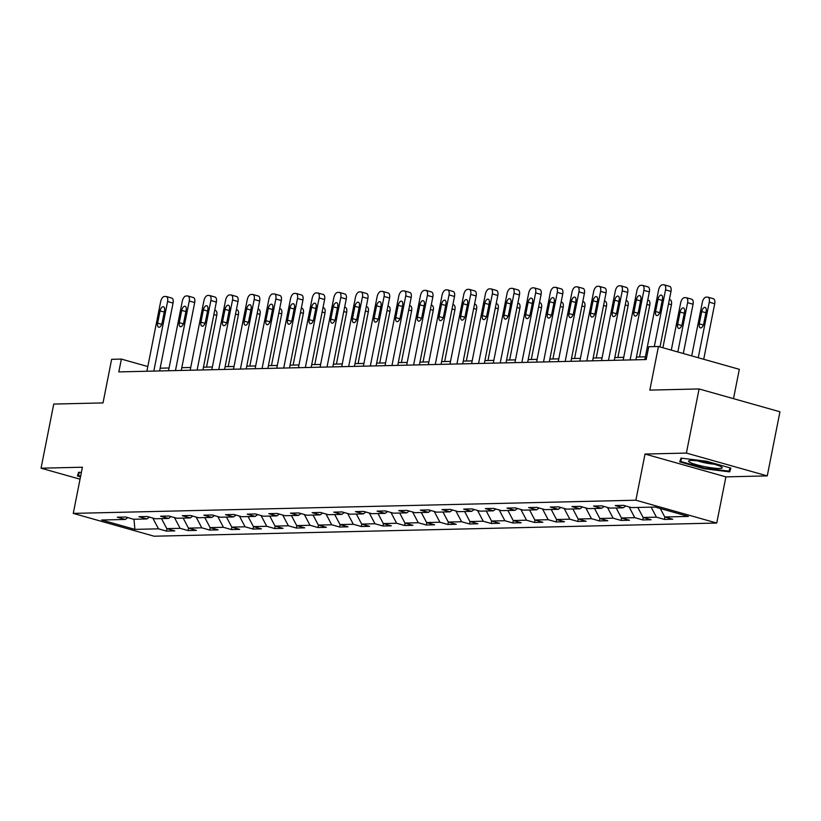 <?xml version="1.0" encoding="UTF-8"?>
<svg xmlns="http://www.w3.org/2000/svg" width="821" height="821" viewBox="0 0 821 821"><rect width="100%" height="100%" fill="white"/><g stroke="black" fill="none" stroke-linecap="round" stroke-linejoin="round"><path stroke-width="1.23" d="M733.502 398.667L739.321 369.317L658.452 346.503L648.734 346.729L646.199 359.557L118.819 371.903L121.364 359.085L111.646 359.311L103.015 402.916L53.745 404.065L41.05 468.196L80.037 479.197M767.255 475.893L779.95 411.773L699.082 388.949L686.387 453.079L645.029 454.044L635.885 500.215L716.754 523.039L725.897 476.868L767.255 475.893L686.387 453.079M635.885 500.215L73.264 513.392L154.132 536.216L716.754 523.039M134.89 529.381L158.484 528.827L166.458 531.084L174.781 530.889L166.807 528.632L180.127 528.324L188.112 530.571L196.435 530.376L188.461 528.129L201.781 527.821L209.755 530.068L218.088 529.873L210.104 527.626L223.435 527.308L231.409 529.566L239.732 529.371L231.758 527.113L245.079 526.805L253.063 529.052L261.386 528.857L253.412 526.61L266.733 526.292L274.707 528.55L283.04 528.355L275.056 526.097L288.376 525.789L296.36 528.036L304.683 527.841L296.709 525.594L310.03 525.286L318.004 527.534L326.337 527.339L318.353 525.091L331.684 524.773L339.658 527.02L347.981 526.825L340.007 524.578L353.328 524.27L361.312 526.518L369.635 526.323L361.661 524.075L374.981 523.757L382.955 526.015L391.289 525.82L383.304 523.562L396.635 523.254L404.609 525.502L412.932 525.307L404.958 523.059L418.279 522.741L426.263 524.999L434.586 524.804L426.612 522.546L439.933 522.238L447.907 524.486L456.24 524.291L448.256 522.043L461.576 521.735L469.561 523.983L477.884 523.788L469.91 521.54L483.23 521.222L491.204 523.48L499.537 523.285L491.553 521.027L504.884 520.719L512.858 522.967L521.181 522.772L513.207 520.524L526.528 520.206L534.512 522.464L542.835 522.269L534.861 520.011L548.182 519.703L556.156 521.951L564.489 521.756L556.505 519.508L569.836 519.2L577.81 521.448L586.132 521.253L578.158 519.005L591.479 518.687L599.463 520.945L607.786 520.75L599.812 518.492L613.133 518.184L621.107 520.432L629.44 520.237L621.456 517.989L634.777 517.671L642.761 519.929L651.084 519.734L643.11 517.476L656.431 517.168L664.405 519.416L672.738 519.221L664.753 516.973L688.347 516.419L655.127 507.05L631.534 507.604L623.56 505.346L615.237 505.541L623.211 507.799L609.89 508.107L601.906 505.859L593.583 506.054L601.557 508.302L588.236 508.61L580.262 506.362L571.929 506.557L579.913 508.804L566.593 509.123L558.608 506.865L550.286 507.06L558.259 509.318L544.939 509.625L536.965 507.378L528.632 507.573L536.616 509.82L523.285 510.139L515.311 507.881L506.988 508.076L514.962 510.334L501.641 510.641L493.657 508.394L485.334 508.589L493.308 510.836L479.987 511.144L472.013 508.897L463.68 509.092L471.665 511.339L458.334 511.657L450.36 509.4L442.037 509.595L450.011 511.852L436.69 512.16L428.706 509.913L420.383 510.108L428.357 512.355L415.036 512.673L407.062 510.416L398.729 510.611L406.713 512.868L393.392 513.176L385.408 510.929L377.085 511.124L385.059 513.371L371.739 513.679L363.765 511.432L355.431 511.627L363.416 513.874L350.085 514.192L342.111 511.945L333.788 512.14L341.762 514.387L328.441 514.695L320.457 512.448L312.134 512.643L320.108 514.89L306.787 515.208L298.813 512.951L290.48 513.146L298.464 515.403L285.133 515.711L277.159 513.464L268.836 513.659L276.81 515.906L263.49 516.224L255.505 513.967L247.183 514.162L255.157 516.419L241.836 516.727L233.862 514.48L225.529 514.675L233.513 516.922L220.192 517.23L212.208 514.983L203.885 515.178L211.859 517.425L198.538 517.743L190.564 515.485L182.231 515.68L190.215 517.938L176.884 518.246L168.91 515.999L160.588 516.193L168.562 518.441L155.241 518.759L147.257 516.501L138.934 516.696L146.908 518.954L133.587 519.262L125.613 517.014L117.28 517.209L125.264 519.457L101.671 520.011L134.89 529.381L133.977 519.252M625.746 505.962L623.211 507.799M656.431 517.168L651.145 507.142M643.11 517.476L637.825 507.45M604.092 506.475L601.557 508.302M634.777 517.671L629.112 506.916M621.456 517.989L616.171 507.963M582.438 506.978L579.913 508.804M613.133 518.184L607.458 507.419M599.812 518.492L594.517 508.466M560.794 507.481L558.259 509.318M591.479 518.687L585.804 507.932M578.158 519.005L572.873 508.969M539.14 507.994L536.616 509.82M569.836 519.2L564.16 508.435M556.505 519.508L551.219 509.482M517.487 508.497L514.962 510.334M548.182 519.703L542.507 508.938M534.861 520.011L529.566 509.985M495.843 509.01L493.308 510.836M526.528 520.206L520.853 509.451M513.207 520.524L507.922 510.498M474.189 509.513L471.665 511.339M504.884 520.719L499.209 509.954M491.553 521.027L486.268 511.001M452.545 510.015L450.011 511.852M483.23 521.222L477.555 510.467M469.91 521.54L464.624 511.504M430.892 510.529L428.357 512.355M461.576 521.735L455.912 510.97M448.256 522.043L442.971 512.017M409.238 511.031L406.713 512.868M439.933 522.238L434.258 511.473M426.612 522.546L421.317 512.52M387.594 511.545L385.059 513.371M418.279 522.741L412.604 511.986M404.958 523.059L399.673 513.033M365.94 512.047L363.416 513.874M396.635 523.254L390.96 512.489M383.304 523.562L378.019 513.536M344.286 512.561L341.762 514.387M374.981 523.757L369.306 513.002M361.661 524.075L356.365 514.049M322.643 513.063L320.108 514.89M353.328 524.27L347.652 513.505M340.007 524.578L334.722 514.551M300.989 513.566L298.464 515.403M331.684 524.773L326.009 514.008M318.353 525.091L313.068 515.054M279.345 514.079L276.81 515.906M310.03 525.286L304.355 514.521M296.709 525.594L291.424 515.567M257.691 514.582L255.157 516.419M288.376 525.789L282.711 515.024M275.056 526.097L269.77 516.07M236.038 515.095L233.513 516.922M266.733 526.292L261.057 515.537M253.412 526.61L248.116 516.583M214.394 515.598L211.859 517.425M245.079 526.805L239.404 516.04M231.758 527.113L226.473 517.086M192.74 516.101L190.215 517.938M223.435 527.308L217.76 516.553M210.104 527.626L204.819 517.589M171.086 516.614L168.562 518.441M201.781 527.821L196.106 517.056M188.461 528.129L183.175 518.102M149.443 517.117L146.908 518.954M180.127 528.324L174.452 517.558M166.807 528.632L161.521 518.605M127.789 517.63L125.264 519.457M158.484 528.827L152.809 518.072M658.452 346.503L649.822 390.108L699.082 388.949M73.264 513.392L82.408 467.221L41.05 468.196M147.811 366.546L121.364 359.085M645.368 356.827L636.46 357.032M623.724 357.33L614.806 357.546M602.07 357.843L593.152 358.048M580.416 358.346L571.508 358.561M558.773 358.859L549.854 359.064M537.119 359.362L528.211 359.567M515.475 359.865L506.557 360.08M493.821 360.378L484.903 360.583M472.167 360.881L463.26 361.096M450.524 361.394L441.606 361.599M428.87 361.897L419.952 362.102M407.216 362.4L398.308 362.615M385.572 362.913L376.654 363.118M363.919 363.416L355.011 363.631M342.275 363.929L333.357 364.134M320.621 364.432L311.703 364.637M298.967 364.945L290.059 365.15M277.324 365.448L268.405 365.653M255.67 365.95L246.752 366.166M234.016 366.464L225.108 366.669M212.372 366.966L203.454 367.182M190.718 367.48L181.81 367.685M169.075 367.982L160.157 368.188M664.753 516.973L660.289 508.507M166.458 531.084L166.94 528.673M188.112 530.571L188.584 528.17M209.755 530.068L210.238 527.657M231.409 529.566L231.881 527.154M253.063 529.052L253.535 526.641M274.707 528.55L275.189 526.138M296.36 528.036L296.833 525.625M318.004 527.534L318.486 525.122M339.658 527.02L340.14 524.619M361.312 526.518L361.784 524.106M382.955 526.015L383.438 523.603M404.609 525.502L405.081 523.09M426.263 524.999L426.735 522.587M447.907 524.486L448.389 522.084M469.561 523.983L470.033 521.571M491.204 523.48L491.687 521.068M512.858 522.967L513.341 520.555M534.512 522.464L534.984 520.052M556.156 521.951L556.638 519.549M577.81 521.448L578.282 519.036M599.463 520.945L599.935 518.533M621.107 520.432L621.589 518.02M642.761 519.929L643.233 517.517M664.405 519.416L664.887 517.004M81.351 472.557L78.642 472.229L77.42 475.975L80.499 476.847M645.029 454.044L725.897 476.868M706.522 461.238L680.958 458.118L679.737 461.864L704.09 468.74L729.664 471.859L730.875 468.114L706.522 461.238M730.433 467.991L729.664 471.859M730.064 467.878L729.007 471.141L704.233 468.114L704.09 468.74M146.877 371.246L160.649 301.676A5.275 2.689 -74.2 0 1 164.436 296.484L165.832 296.453A5.275 2.689 -74.2 0 1 166.242 296.504A5.275 2.689 -74.2 0 1 167.587 301.512L153.814 371.092M159.613 370.948L173.057 303.062L167.587 301.512M160.074 310.882A4.218 2.145 105.8 0 1 163.441 306.767A4.218 2.145 105.8 0 1 164.508 310.779L162.076 323.094A4.218 2.145 105.8 0 1 158.71 327.21A4.218 2.145 105.8 0 1 157.632 323.197L160.074 310.882L164.262 312.062M171.291 297.992A5.275 2.689 105.8 0 1 171.712 298.044A5.275 2.689 105.8 0 1 173.057 303.062M206.523 367.11L216.765 315.387A5.275 2.689 105.8 0 0 215.42 310.379A5.275 2.689 105.8 0 0 214.999 310.328M80.632 476.211L78.323 475.564L79.37 472.321M78.97 472.27L78.323 475.564M691.2 460.468A17.149 2.289 -168.8 0 0 689.158 460.714A17.149 2.289 -168.8 0 0 698.65 465.291A17.149 2.289 -168.8 0 0 719.617 468.483A17.149 2.289 -168.8 0 0 721.875 467.2A17.149 2.289 -168.8 0 0 708.4 462.767A17.149 2.289 -168.8 0 0 691.2 460.468M697.614 460.899A11.74 1.56 -168.8 0 0 713.983 464.142M704.233 468.114L680.64 461.453L681.687 458.21M681.286 458.159L680.64 461.453M168.521 370.743L182.303 301.174A5.275 2.689 -74.2 0 1 186.09 295.971L187.475 295.94A5.275 2.689 -74.2 0 1 187.896 295.991A5.275 2.689 -74.2 0 1 189.241 301.009L175.468 370.579M181.256 370.445L194.7 302.549L189.241 301.009M181.718 310.379A4.218 2.145 105.8 0 1 185.084 306.264A4.218 2.145 105.8 0 1 186.162 310.276L183.719 322.581A4.218 2.145 105.8 0 1 180.353 326.696A4.218 2.145 105.8 0 1 179.286 322.684L181.718 310.379L185.905 311.559M192.945 297.489A5.275 2.689 105.8 0 1 193.356 297.541A5.275 2.689 105.8 0 1 194.7 302.549M190.174 370.24L203.947 300.66A5.275 2.689 -74.2 0 1 207.744 295.468L209.129 295.437A5.275 2.689 -74.2 0 1 209.55 295.488A5.275 2.689 -74.2 0 1 210.884 300.496L197.112 370.076M202.91 369.932L216.354 302.046L210.884 300.496M203.372 309.866A4.218 2.145 105.8 0 1 206.738 305.751A4.218 2.145 105.8 0 1 207.816 309.763L205.373 322.078A4.218 2.145 105.8 0 1 202.007 326.194A4.218 2.145 105.8 0 1 200.929 322.181L203.372 309.866L207.559 311.046M214.589 296.976A5.275 2.689 105.8 0 1 215.01 297.028A5.275 2.689 105.8 0 1 216.354 302.046M228.176 366.597L238.418 314.884A5.275 2.689 105.8 0 0 237.074 309.866A5.275 2.689 105.8 0 0 236.653 309.815M249.82 366.094L260.062 314.381A5.275 2.689 105.8 0 0 258.718 309.363A5.275 2.689 105.8 0 0 258.307 309.312M211.828 369.727L225.601 300.158A5.275 2.689 -74.2 0 1 229.387 294.965L230.783 294.934A5.275 2.689 -74.2 0 1 231.194 294.985A5.275 2.689 -74.2 0 1 232.538 299.993L218.766 369.563M224.564 369.429L238.008 301.533L232.538 299.993M225.016 309.363A4.218 2.145 105.8 0 1 228.392 305.248A4.218 2.145 105.8 0 1 229.459 309.26L227.027 321.565A4.218 2.145 105.8 0 1 223.661 325.68A4.218 2.145 105.8 0 1 222.583 321.678L225.016 309.363L229.203 310.543M236.243 296.473A5.275 2.689 105.8 0 1 236.664 296.525A5.275 2.689 105.8 0 1 238.008 301.533M233.472 369.224L247.254 299.644A5.275 2.689 -74.2 0 1 251.041 294.452L252.427 294.421A5.275 2.689 -74.2 0 1 252.847 294.472A5.275 2.689 -74.2 0 1 254.192 299.491L240.409 369.06M246.208 368.927L259.652 301.03L254.192 299.491M246.669 308.85A4.218 2.145 105.8 0 1 250.036 304.735A4.218 2.145 105.8 0 1 251.113 308.747L248.671 321.062A4.218 2.145 105.8 0 1 245.305 325.178A4.218 2.145 105.8 0 1 244.237 321.165L246.669 308.85L250.857 310.04M257.897 295.96A5.275 2.689 105.8 0 1 258.307 296.012A5.275 2.689 105.8 0 1 259.652 301.03M255.126 368.711L268.898 299.142A5.275 2.689 -74.2 0 1 272.695 293.949L274.081 293.918A5.275 2.689 -74.2 0 1 274.501 293.969A5.275 2.689 -74.2 0 1 275.835 298.977L262.063 368.547M267.862 368.413L281.305 300.517L275.835 298.977M268.323 308.347A4.218 2.145 105.8 0 1 271.689 304.232A4.218 2.145 105.8 0 1 272.757 308.244L270.325 320.559A4.218 2.145 105.8 0 1 266.958 324.675A4.218 2.145 105.8 0 1 265.881 320.662L268.323 308.347L272.51 309.527M279.54 295.457A5.275 2.689 105.8 0 1 279.961 295.509A5.275 2.689 105.8 0 1 281.305 300.517M271.474 365.581L281.716 313.868A5.275 2.689 105.8 0 0 280.372 308.86A5.275 2.689 105.8 0 0 279.951 308.809M293.128 365.078L303.36 313.365A5.275 2.689 105.8 0 0 302.025 308.347A5.275 2.689 105.8 0 0 301.605 308.296M314.771 364.565L325.013 312.852A5.275 2.689 105.8 0 0 323.669 307.844A5.275 2.689 105.8 0 0 323.258 307.793M336.425 364.062L346.667 312.349A5.275 2.689 105.8 0 0 345.323 307.331A5.275 2.689 105.8 0 0 344.902 307.28M358.079 363.559L368.311 311.836A5.275 2.689 105.8 0 0 366.966 306.828A5.275 2.689 105.8 0 0 366.556 306.777M379.723 363.046L389.965 311.333A5.275 2.689 105.8 0 0 388.62 306.325A5.275 2.689 105.8 0 0 388.2 306.274M401.377 362.543L411.619 310.831A5.275 2.689 105.8 0 0 410.274 305.812A5.275 2.689 105.8 0 0 409.853 305.761M423.02 362.03L433.262 310.317A5.275 2.689 105.8 0 0 431.918 305.309A5.275 2.689 105.8 0 0 431.507 305.258M444.674 361.527L454.916 309.815A5.275 2.689 105.8 0 0 453.572 304.796A5.275 2.689 105.8 0 0 453.151 304.745M466.328 361.024L476.56 309.301A5.275 2.689 105.8 0 0 475.226 304.293A5.275 2.689 105.8 0 0 474.805 304.242M487.972 360.511L498.214 308.799A5.275 2.689 105.8 0 0 496.869 303.791A5.275 2.689 105.8 0 0 496.459 303.729M509.625 360.009L519.867 308.296A5.275 2.689 105.8 0 0 518.523 303.277A5.275 2.689 105.8 0 0 518.102 303.226M531.279 359.495L541.511 307.783A5.275 2.689 105.8 0 0 540.167 302.775A5.275 2.689 105.8 0 0 539.756 302.723M552.923 358.993L563.165 307.28A5.275 2.689 105.8 0 0 561.821 302.261A5.275 2.689 105.8 0 0 561.4 302.21M574.577 358.479L584.819 306.767A5.275 2.689 105.8 0 0 583.474 301.759A5.275 2.689 105.8 0 0 583.054 301.707M596.22 357.977L606.462 306.264A5.275 2.689 105.8 0 0 605.118 301.245A5.275 2.689 105.8 0 0 604.708 301.194M617.874 357.474L628.116 305.761A5.275 2.689 105.8 0 0 626.772 300.743A5.275 2.689 105.8 0 0 626.351 300.691M276.769 368.208L290.552 298.639A5.275 2.689 -74.2 0 1 294.339 293.436L295.724 293.405A5.275 2.689 -74.2 0 1 296.145 293.456A5.275 2.689 -74.2 0 1 297.489 298.475L283.717 368.044M289.505 367.911L302.949 300.014L297.489 298.475M289.967 307.844A4.218 2.145 105.8 0 1 293.333 303.729A4.218 2.145 105.8 0 1 294.411 307.731L291.978 320.046A4.218 2.145 105.8 0 1 288.602 324.162A4.218 2.145 105.8 0 1 287.535 320.149L289.967 307.844L294.154 309.024M301.194 294.944A5.275 2.689 105.8 0 1 301.615 295.006A5.275 2.689 105.8 0 1 302.949 300.014M298.423 367.695L312.196 298.126A5.275 2.689 -74.2 0 1 315.993 292.933L317.378 292.902A5.275 2.689 -74.2 0 1 317.799 292.953A5.275 2.689 -74.2 0 1 319.143 297.961L305.361 367.541M311.159 367.398L324.603 299.511L319.143 297.961M311.621 307.331A4.218 2.145 105.8 0 1 314.987 303.216A4.218 2.145 105.8 0 1 316.064 307.228L313.622 319.543A4.218 2.145 105.8 0 1 310.256 323.659A4.218 2.145 105.8 0 1 309.178 319.646L311.621 307.331L315.808 308.511M322.848 294.441A5.275 2.689 105.8 0 1 323.258 294.493A5.275 2.689 105.8 0 1 324.603 299.511M320.077 367.192L333.849 297.623A5.275 2.689 -74.2 0 1 337.636 292.43L339.032 292.389A5.275 2.689 -74.2 0 1 339.442 292.44A5.275 2.689 -74.2 0 1 340.787 297.459L327.015 367.028M332.813 366.895L346.257 298.998L340.787 297.459M333.275 306.828A4.218 2.145 105.8 0 1 336.641 302.713A4.218 2.145 105.8 0 1 337.708 306.726L335.276 319.03A4.218 2.145 105.8 0 1 331.91 323.146A4.218 2.145 105.8 0 1 330.832 319.133L333.275 306.828L337.462 308.008M344.492 293.939A5.275 2.689 105.8 0 1 344.912 293.99A5.275 2.689 105.8 0 1 346.257 298.998M341.721 366.689L355.503 297.11A5.275 2.689 -74.2 0 1 359.29 291.917L360.676 291.886A5.275 2.689 -74.2 0 1 361.096 291.937A5.275 2.689 -74.2 0 1 362.441 296.956L348.668 366.525M354.456 366.392L367.9 298.495L362.441 296.956M354.918 306.315A4.218 2.145 105.8 0 1 358.284 302.2A4.218 2.145 105.8 0 1 359.362 306.212L356.919 318.527A4.218 2.145 105.8 0 1 353.553 322.643A4.218 2.145 105.8 0 1 352.486 318.63L354.918 306.315L359.105 307.495M366.145 293.425A5.275 2.689 105.8 0 1 366.556 293.477A5.275 2.689 105.8 0 1 367.9 298.495M363.375 366.176L377.147 296.607A5.275 2.689 -74.2 0 1 380.944 291.414L382.329 291.383A5.275 2.689 -74.2 0 1 382.75 291.434A5.275 2.689 -74.2 0 1 384.084 296.443L370.312 366.012M376.11 365.879L389.554 297.982L384.084 296.443M376.572 305.812A4.218 2.145 105.8 0 1 379.938 301.697A4.218 2.145 105.8 0 1 381.016 305.71L378.573 318.025A4.218 2.145 105.8 0 1 375.207 322.13A4.218 2.145 105.8 0 1 374.13 318.127L376.572 305.812L380.759 306.992M387.789 292.923A5.275 2.689 105.8 0 1 388.21 292.974A5.275 2.689 105.8 0 1 389.554 297.982M385.028 365.673L398.801 296.104A5.275 2.689 -74.2 0 1 402.588 290.901L403.983 290.87A5.275 2.689 -74.2 0 1 404.394 290.921A5.275 2.689 -74.2 0 1 405.738 295.94L391.966 365.509M397.764 365.376L411.198 297.479L405.738 295.94M398.216 305.309A4.218 2.145 105.8 0 1 401.592 301.194A4.218 2.145 105.8 0 1 402.659 305.196L400.227 317.511A4.218 2.145 105.8 0 1 396.861 321.627A4.218 2.145 105.8 0 1 395.784 317.614L398.216 305.309L402.403 306.49M409.443 292.409A5.275 2.689 105.8 0 1 409.864 292.461A5.275 2.689 105.8 0 1 411.198 297.479M406.672 365.16L420.455 295.591A5.275 2.689 -74.2 0 1 424.241 290.398L425.627 290.367A5.275 2.689 -74.2 0 1 426.048 290.418A5.275 2.689 -74.2 0 1 427.392 295.427L413.61 365.006M419.408 364.863L432.852 296.976L427.392 295.427M419.87 304.796A4.218 2.145 105.8 0 1 423.236 300.681A4.218 2.145 105.8 0 1 424.313 304.694L421.871 317.009A4.218 2.145 105.8 0 1 418.505 321.124A4.218 2.145 105.8 0 1 417.437 317.111L419.87 304.796L424.057 305.976M431.097 291.907A5.275 2.689 105.8 0 1 431.507 291.958A5.275 2.689 105.8 0 1 432.852 296.976M428.326 364.657L442.098 295.088A5.275 2.689 -74.2 0 1 445.895 289.895L447.281 289.854A5.275 2.689 -74.2 0 1 447.691 289.905A5.275 2.689 -74.2 0 1 449.036 294.924L435.263 364.493M441.062 364.36L454.506 296.463L449.036 294.924M441.524 304.293A4.218 2.145 105.8 0 1 444.89 300.178A4.218 2.145 105.8 0 1 445.957 304.191L443.525 316.495A4.218 2.145 105.8 0 1 440.159 320.611A4.218 2.145 105.8 0 1 439.081 316.598L441.524 304.293L445.711 305.474M452.74 291.404A5.275 2.689 105.8 0 1 453.161 291.455A5.275 2.689 105.8 0 1 454.506 296.463M449.97 364.155L463.752 294.575A5.275 2.689 -74.2 0 1 467.539 289.382L468.924 289.351A5.275 2.689 -74.2 0 1 469.345 289.403A5.275 2.689 -74.2 0 1 470.69 294.411L456.917 363.99M462.705 363.857L476.149 295.96L470.69 294.411M463.167 303.78A4.218 2.145 105.8 0 1 466.533 299.665A4.218 2.145 105.8 0 1 467.611 303.678L465.179 315.993A4.218 2.145 105.8 0 1 461.802 320.108A4.218 2.145 105.8 0 1 460.735 316.095L463.167 303.78L467.354 304.96M474.394 290.891A5.275 2.689 105.8 0 1 474.815 290.942A5.275 2.689 105.8 0 1 476.149 295.96M471.623 363.641L485.396 294.072A5.275 2.689 -74.2 0 1 489.193 288.879L490.578 288.848A5.275 2.689 -74.2 0 1 490.999 288.9A5.275 2.689 -74.2 0 1 492.343 293.908L478.561 363.477M484.359 363.344L497.803 295.447L492.343 293.908M484.821 303.277A4.218 2.145 105.8 0 1 488.187 299.162A4.218 2.145 105.8 0 1 489.265 303.175L486.822 315.48A4.218 2.145 105.8 0 1 483.456 319.595A4.218 2.145 105.8 0 1 482.379 315.592L484.821 303.277L489.008 304.458M496.048 290.388A5.275 2.689 105.8 0 1 496.459 290.439A5.275 2.689 105.8 0 1 497.803 295.447M493.277 363.139L507.05 293.569A5.275 2.689 -74.2 0 1 510.836 288.366L512.232 288.335A5.275 2.689 -74.2 0 1 512.643 288.387A5.275 2.689 -74.2 0 1 513.987 293.405L500.215 362.974M506.013 362.841L519.457 294.944L513.987 293.405M506.475 302.764A4.218 2.145 105.8 0 1 509.841 298.659A4.218 2.145 105.8 0 1 510.908 302.662L508.476 314.977A4.218 2.145 105.8 0 1 505.11 319.092A4.218 2.145 105.8 0 1 504.032 315.079L506.475 302.764L510.662 303.955M517.692 289.875A5.275 2.689 105.8 0 1 518.113 289.926A5.275 2.689 105.8 0 1 519.457 294.944M514.921 362.625L528.703 293.056A5.275 2.689 -74.2 0 1 532.49 287.863L533.876 287.832A5.275 2.689 -74.2 0 1 534.297 287.884A5.275 2.689 -74.2 0 1 535.641 292.892L521.869 362.461M527.657 362.328L541.101 294.431L535.641 292.892M528.119 302.261A4.218 2.145 105.8 0 1 531.485 298.146A4.218 2.145 105.8 0 1 532.562 302.159L530.12 314.474A4.218 2.145 105.8 0 1 526.754 318.589A4.218 2.145 105.8 0 1 525.686 314.576L528.119 302.261L532.306 303.442M539.346 289.372A5.275 2.689 105.8 0 1 539.756 289.423A5.275 2.689 105.8 0 1 541.101 294.431M536.575 362.123L550.347 292.553A5.275 2.689 -74.2 0 1 554.144 287.35L555.53 287.319A5.275 2.689 -74.2 0 1 555.95 287.371A5.275 2.689 -74.2 0 1 557.285 292.389L543.512 361.958M549.311 361.825L562.754 293.928L557.285 292.389M549.772 301.759A4.218 2.145 105.8 0 1 553.138 297.643A4.218 2.145 105.8 0 1 554.216 301.646L551.774 313.961A4.218 2.145 105.8 0 1 548.407 318.076A4.218 2.145 105.8 0 1 547.33 314.063L549.772 301.759L553.959 302.939M560.989 288.869A5.275 2.689 105.8 0 1 561.41 288.92A5.275 2.689 105.8 0 1 562.754 293.928M558.229 361.62L572.001 292.04A5.275 2.689 -74.2 0 1 575.788 286.847L577.184 286.816A5.275 2.689 -74.2 0 1 577.594 286.868A5.275 2.689 -74.2 0 1 578.938 291.876L565.166 361.456M570.964 361.312L584.398 293.425L578.938 291.876M571.416 301.245A4.218 2.145 105.8 0 1 574.792 297.13A4.218 2.145 105.8 0 1 575.86 301.143L573.427 313.458A4.218 2.145 105.8 0 1 570.061 317.573A4.218 2.145 105.8 0 1 568.984 313.56L571.416 301.245L575.603 302.426M582.643 288.356A5.275 2.689 105.8 0 1 583.064 288.407A5.275 2.689 105.8 0 1 584.398 293.425M579.872 361.107L593.655 291.537A5.275 2.689 -74.2 0 1 597.442 286.344L598.827 286.303A5.275 2.689 -74.2 0 1 599.248 286.365A5.275 2.689 -74.2 0 1 600.592 291.373L586.81 360.942M592.608 360.809L606.052 292.912L600.592 291.373M593.07 300.743A4.218 2.145 105.8 0 1 596.436 296.627A4.218 2.145 105.8 0 1 597.514 300.64L595.071 312.945A4.218 2.145 105.8 0 1 591.705 317.06A4.218 2.145 105.8 0 1 590.638 313.058L593.07 300.743L597.257 301.923M604.297 287.853A5.275 2.689 105.8 0 1 604.708 287.904A5.275 2.689 105.8 0 1 606.052 292.912M639.528 356.961L649.76 305.248A5.275 2.689 105.8 0 0 648.426 300.24A5.275 2.689 105.8 0 0 648.005 300.188M601.526 360.604L615.298 291.024A5.275 2.689 -74.2 0 1 619.096 285.831L620.481 285.8A5.275 2.689 -74.2 0 1 620.892 285.852A5.275 2.689 -74.2 0 1 622.236 290.87L608.464 360.44M614.262 360.306L627.706 292.409L622.236 290.87M614.724 300.229A4.218 2.145 105.8 0 1 618.09 296.114A4.218 2.145 105.8 0 1 619.157 300.127L616.725 312.442A4.218 2.145 105.8 0 1 613.359 316.557A4.218 2.145 105.8 0 1 612.281 312.544L614.724 300.229L618.911 301.41M625.941 287.34A5.275 2.689 105.8 0 1 626.361 287.391A5.275 2.689 105.8 0 1 627.706 292.409M662.896 347.755L671.414 304.745A5.275 2.689 105.8 0 0 670.069 299.727A5.275 2.689 105.8 0 0 669.659 299.675M623.17 360.091L636.952 290.521A5.275 2.689 -74.2 0 1 640.739 285.328L642.125 285.298A5.275 2.689 -74.2 0 1 642.545 285.349A5.275 2.689 -74.2 0 1 643.89 290.357L630.118 359.926M635.906 359.793L649.349 291.896L643.89 290.357M636.367 299.727A4.218 2.145 105.8 0 1 639.733 295.611A4.218 2.145 105.8 0 1 640.811 299.624L638.379 311.939A4.218 2.145 105.8 0 1 635.002 316.044A4.218 2.145 105.8 0 1 633.935 312.042L636.367 299.727L640.554 300.907M647.595 286.837A5.275 2.689 105.8 0 1 648.015 286.888A5.275 2.689 105.8 0 1 649.349 291.896M683.308 353.512L693.068 304.232A5.275 2.689 105.8 0 0 691.723 299.224A5.275 2.689 105.8 0 0 691.303 299.172M671.301 350.126L680.66 302.857A5.275 2.689 -74.2 0 1 684.457 297.664L685.843 297.633A5.275 2.689 -74.2 0 1 686.253 297.684A5.275 2.689 -74.2 0 1 687.598 302.692L677.838 351.973M680.086 312.062L677.643 324.377A4.218 2.145 -74.2 0 0 678.721 328.379A4.218 2.145 -74.2 0 0 682.087 324.264L684.519 311.959A4.218 2.145 -74.2 0 0 683.452 307.947A4.218 2.145 -74.2 0 0 680.086 312.062L684.273 313.242M644.824 359.588L658.596 290.018A5.275 2.689 -74.2 0 1 662.393 284.815L663.779 284.784A5.275 2.689 -74.2 0 1 664.199 284.836A5.275 2.689 -74.2 0 1 665.544 289.854L654.306 346.595M660.002 346.944L671.003 291.393L665.544 289.854M658.021 299.224A4.218 2.145 105.8 0 1 661.387 295.108A4.218 2.145 105.8 0 1 662.465 299.111L660.022 311.426A4.218 2.145 105.8 0 1 656.656 315.541A4.218 2.145 105.8 0 1 655.579 311.528L658.021 299.224L662.208 300.404M669.248 286.324A5.275 2.689 105.8 0 1 669.659 286.385A5.275 2.689 105.8 0 1 671.003 291.393M703.72 359.27L714.711 303.729A5.275 2.689 105.8 0 0 713.367 298.711A5.275 2.689 105.8 0 0 712.956 298.659M691.713 355.883L702.314 302.344A5.275 2.689 -74.2 0 1 706.101 297.151L707.486 297.12A5.275 2.689 -74.2 0 1 707.907 297.171A5.275 2.689 -74.2 0 1 709.252 302.19L698.25 357.73M701.729 311.549L699.297 323.864A4.218 2.145 -74.2 0 0 700.364 327.877A4.218 2.145 -74.2 0 0 703.73 323.761L706.173 311.446A4.218 2.145 -74.2 0 0 705.095 307.434A4.218 2.145 -74.2 0 0 701.729 311.549L705.916 312.739M157.632 323.197L161.716 324.346M213.871 314.576L216.765 315.387M179.286 322.684L183.37 323.843M200.929 322.181L205.014 323.33M235.524 314.063L238.418 314.884M257.168 313.56L260.062 314.381M222.583 321.678L226.668 322.827M244.237 321.165L248.322 322.314M265.881 320.662L269.965 321.811M278.822 313.058L281.716 313.868M300.476 312.544L303.36 313.365M322.119 312.042L325.013 312.852M343.773 311.528L346.667 312.349M365.417 311.026L368.311 311.836M387.071 310.523L389.965 311.333M408.725 310.01L411.619 310.831M430.368 309.507L433.262 310.317M452.022 308.994L454.916 309.815M473.676 308.491L476.56 309.301M495.32 307.978L498.214 308.799M516.973 307.475L519.867 308.296M538.617 306.972L541.511 307.783M560.271 306.459L563.165 307.28M581.925 305.956L584.819 306.767M603.568 305.443L606.462 306.264M625.222 304.94L628.116 305.761M287.535 320.149L291.619 321.309M309.178 319.646L313.273 320.795M330.832 319.133L334.917 320.293M352.486 318.63L356.571 319.78M374.13 318.127L378.214 319.277M395.784 317.614L399.868 318.774M417.437 317.111L421.522 318.261M439.081 316.598L443.166 317.758M460.735 316.095L464.819 317.245M482.379 315.592L486.473 316.742M504.032 315.079L508.117 316.239M525.686 314.576L529.771 315.726M547.33 314.063L551.414 315.223M568.984 313.56L573.068 314.71M590.638 313.058L594.722 314.207M646.876 304.437L649.76 305.248M612.281 312.544L616.366 313.694M668.52 303.924L671.414 304.745M633.935 312.042L638.02 313.191M687.598 302.692L693.068 304.232M681.728 325.526L677.643 324.377M655.579 311.528L659.673 312.688M709.252 302.19L714.711 303.729M703.381 325.013L699.297 323.864M171.712 298.044L166.242 296.504M214.743 310.184L215.42 310.379M193.356 297.541L187.896 295.991M215.01 297.028L209.55 295.488M236.386 309.681L237.074 309.866M258.04 309.168L258.718 309.363M236.664 296.525L231.194 294.985M258.307 296.012L252.847 294.472M279.961 295.509L274.501 293.969M279.694 308.665L280.372 308.86M301.338 308.162L302.025 308.347M322.992 307.649L323.669 307.844M344.646 307.146L345.323 307.331M366.289 306.633L366.966 306.828M387.943 306.13L388.62 306.325M409.587 305.617L410.274 305.812M431.241 305.114L431.918 305.309M452.894 304.612L453.572 304.796M474.538 304.098L475.226 304.293M496.192 303.596L496.869 303.791M517.846 303.082L518.523 303.277M539.489 302.58L540.167 302.775M561.143 302.077L561.821 302.261M582.787 301.564L583.474 301.759M604.441 301.061L605.118 301.245M626.095 300.548L626.772 300.743M301.615 295.006L296.145 293.456M323.258 294.493L317.799 292.953M344.912 293.99L339.442 292.44M366.556 293.477L361.096 291.937M388.21 292.974L382.75 291.434M409.864 292.461L404.394 290.921M431.507 291.958L426.048 290.418M453.161 291.455L447.691 289.905M474.815 290.942L469.345 289.403M496.459 290.439L490.999 288.9M518.113 289.926L512.643 288.387M539.756 289.423L534.297 287.884M561.41 288.92L555.95 287.371M583.064 288.407L577.594 286.868M604.708 287.904L599.248 286.365M647.738 300.045L648.426 300.24M626.361 287.391L620.892 285.852M669.392 299.532L670.069 299.727M648.015 286.888L642.545 285.349M686.253 297.684L691.723 299.224M669.659 286.385L664.199 284.836M707.907 297.171L713.367 298.711"/></g></svg>
